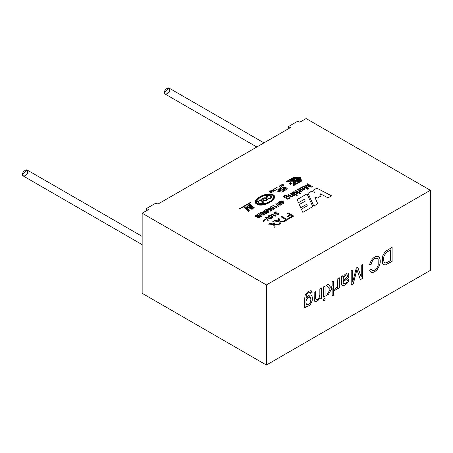 <?xml version="1.0" encoding="UTF-8"?>
<svg xmlns="http://www.w3.org/2000/svg" width="453" height="453" viewBox="0 0 453 453"><rect width="100%" height="100%" fill="white"/><g stroke="black" fill="none" stroke-linecap="round" stroke-linejoin="round"><path stroke-width="0.68" d="M290.928 181.058L289.648 180.209C290.537 179.394 292.055 179.28 294.207 179.864L294.75 180.424L291.732 181.223L294.75 180.441L291.732 181.223L293.952 180.413L290.452 180.254L293.946 180.436L290.458 180.277L291.568 180.69L290.928 181.092L291.568 180.69C287.763 180.079 293.754 179.637 293.946 180.43L291.732 181.189C294.331 181.172 295.158 180.73 294.207 179.864C292.055 179.28 290.537 179.394 289.648 180.209L290.928 181.058M289.648 180.249L290.928 181.092L291.568 180.73L290.928 181.092L289.648 180.249M287.853 188.748L284.671 190.583L287.853 188.748L287.853 188.182L287.853 188.788L287.853 188.182M430.35 190.271L306.115 118.544L299.812 122.185L297.921 121.093L288.459 126.557L290.35 127.644L157.921 204.105L156.03 203.012L146.568 208.476L148.459 209.569L142.151 213.204L266.387 284.931L430.35 190.271L430.35 270.373L430.35 190.271L266.387 284.931L142.151 213.204L148.459 209.569L146.568 208.476L146.568 210.656L146.568 208.476L156.03 203.012L157.921 204.105L290.35 127.644L288.459 126.557L288.459 128.737L288.459 126.557L297.921 121.093L299.812 122.185L306.115 118.544L430.35 190.271M247.802 205.203L248.442 204.835L252.955 208.782L251.959 209.36L246.959 206.817L249.405 210.838L248.459 211.381L243.946 207.434L244.586 207.066L248.284 210.317L245.905 206.302L246.494 205.962L251.477 208.431L247.802 205.203L251.477 208.431L246.494 205.962L245.905 206.302L248.284 210.317L244.586 207.066L243.946 207.434L248.459 211.381L249.405 210.838L246.959 206.817L251.959 209.36L252.955 208.782L248.442 204.835L247.802 205.203M249.292 204.348L249.931 203.975L254.444 207.921L253.805 208.295L249.292 204.348L253.805 208.295L254.444 207.921L249.931 203.975L249.292 204.348M284.535 196.653L285.645 195.481L286.913 195.3L285.679 195.022L283.669 196.087L284.682 197.48L287.74 199.241L284.682 197.48L283.669 196.087L285.679 195.022L286.913 195.3L285.645 195.481L284.535 196.653L285.26 197.117L287.44 195.939L289.852 197.083C290.254 198.04 289.586 198.573 287.842 198.68L288.278 198.929L287.74 199.241L288.278 198.929L287.842 198.68C289.586 198.573 290.254 198.04 289.852 197.083L287.44 195.939L285.26 197.117L284.359 196.302L285.26 197.157L287.44 195.973L289.852 197.117L290.016 197.565L289.852 197.117L287.44 195.973L285.26 197.157L284.359 196.325M290.288 193.686L290.883 193.346L294.422 195.385L293.878 195.696L293.38 195.407L292.134 196.664L290.798 196.574L288.012 195L288.606 194.66L291.381 196.177L292.445 196.024L292.865 195.498L292.225 194.801L290.288 193.686L292.225 194.801L292.865 195.498L292.445 196.024L291.381 196.177L288.606 194.66L288.012 195L290.798 196.574L292.134 196.664L293.38 195.407L293.878 195.696L294.422 195.385L290.883 193.346L290.288 193.686M291.789 192.819L292.383 192.48L295.917 194.518L295.322 194.864L291.789 192.819L295.322 194.864L295.917 194.518L292.383 192.48L291.789 192.819M295.979 195.237L296.568 194.898L297.253 195.294L296.658 195.634L295.979 195.237L296.658 195.634L297.253 195.294L296.568 194.898L295.979 195.237M295.203 190.849L295.798 190.503L300.673 193.318L300.079 193.663L297.304 192.061L297.315 193.714L296.539 194.161L296.579 192.621L292.865 192.197L293.606 191.772L296.59 192.129L296.602 191.659L295.203 190.849L296.602 191.659L296.59 192.129L293.606 191.772L292.865 192.197L296.579 192.621L296.539 194.161L297.315 193.714L297.304 192.061L300.079 193.663L300.673 193.318L295.798 190.503L295.203 190.849M297.474 189.535L298.074 189.195L301.607 191.234L301.069 191.545L300.537 191.234L300.65 191.738L299.592 192.265L299.252 191.829L300.033 191.381L299.252 191.829L299.592 192.265L300.65 191.738L300.537 191.234L301.069 191.545L301.607 191.234L298.074 189.195L297.474 189.535L299.325 190.605L297.474 189.535M299.926 191.064L299.325 190.605L299.926 191.064M303.374 188.154L301.941 187.191L300.214 187.995L299.994 188.635L298.804 188.805L299.994 188.595L300.214 187.995L301.941 187.191L303.374 188.154L301.828 189.614L302.672 189.909L303.561 189.631L304.031 189.19L303.804 188.714L304.478 188.414L304.824 188.912L304.648 189.428L302.445 190.413L298.804 188.771L299.994 188.595L298.804 188.771L302.445 190.413L304.648 189.428L304.478 188.414L303.804 188.714L304.031 189.19L303.561 189.631L302.672 189.909L301.828 189.614L303.397 188.035M306.851 184.122L307.468 183.771L312.344 186.579L311.381 187.134L305.815 185.532L311.381 187.134L312.344 186.579L307.468 183.771L306.851 184.122L311.007 186.523L306.851 184.122M306.341 186.132L308.55 188.771L307.695 189.263L302.825 186.449L303.436 186.092L307.525 188.454L304.875 185.266L305.441 184.937L311.007 186.523L305.441 184.937L304.875 185.266L307.525 188.454L303.436 186.092L302.825 186.449L307.695 189.263L308.55 188.771L305.815 185.532M270.877 191.279L270.447 191.053L269.982 191.67L271.517 191.636L271.959 192.174L270.549 192.451L271.545 191.942L269.739 191.817L269.546 191.393L270.503 190.843L271.121 191.143L270.503 190.843L269.546 191.393L269.739 191.817L271.545 191.942L270.549 192.451L271.959 192.174L271.517 191.636L269.982 191.67L270.447 191.053L270.877 191.279M271.494 190.838L272.242 190.39L273.697 191.313L271.942 190.039L271.002 190.577L271.234 191.002L271.002 190.577L271.942 190.039L272.502 190.317L271.942 190L271.002 190.537L272.451 192.032L271.002 190.537L271.942 190L273.697 191.313L272.242 190.39L271.494 190.838L272.451 192.032L271.324 190.594M282.615 185.673L283.017 185.866L283.097 184.954L282.712 184.66L282.219 184.535L281.783 185.368L281.511 184.841L283.442 184.779C284.133 185.566 283.969 186.007 282.944 186.115L282.315 185.849L283.516 185.549L282.315 185.849L282.944 186.115L283.901 185.504L283.442 184.779L281.511 184.841L281.783 185.368L282.219 184.535L282.712 184.66L283.516 185.532L282.615 185.673M290.679 183.471L291.041 184.111L290.52 184.36L289.45 183.34L290.679 183.471L289.45 183.34L290.52 184.36L291.041 184.111L290.679 183.471L291.041 184.144L290.679 183.471M291.913 183.708L292.089 183.301L291.913 183.708L292.089 183.301L291.658 183.437L292.009 183.193L291.658 183.437L290.718 182.576L291.658 183.403L292.089 183.261L291.811 183.731L290.583 182.65L291.811 183.731M257.151 216.874L256.307 216.976L255.13 216.064L257.27 214.552L260.934 216.664L258.782 217.78L257.1 217.287L257.151 216.874L257.1 217.287L258.046 217.814L258.782 217.78L260.934 216.664L257.27 214.552L255.13 216.064L256.307 216.976L257.151 216.874L257.1 217.287M258.646 213.686L259.008 213.476L261.732 216.274L261.375 216.483L258.646 213.686L261.375 216.483L261.732 216.274L259.008 213.476L258.646 213.686M263.165 213.323L261.658 214.371L259.999 213.612L259.954 213.114C261.426 211.993 262.972 212.321 264.586 214.082C264.348 215.005 263.527 215.288 262.123 214.937L263.997 214.343L263.165 213.323L263.997 214.343L262.123 214.937C263.527 215.288 264.348 215.005 264.586 214.082C262.972 212.321 261.426 211.993 259.954 213.114L259.999 213.612L261.658 214.371L263.199 213.556M266.149 211.959L264.541 212.768L262.797 211.806L264.405 210.685L265.509 210.905L263.686 211.206L263.38 211.664L265.707 211.908L266.2 211.392L267.729 212.684L265.905 213.737L265.475 213.488L266.942 212.638L266.149 211.959L266.942 212.638L265.475 213.488L265.905 213.737L267.729 212.684L266.2 211.392L265.707 211.908L263.38 211.664L263.686 211.206L265.509 210.905L264.405 210.685L262.797 211.806L264.541 212.768L266.149 211.959M265.758 209.58L266.121 209.371L268.844 212.168L268.487 212.378L265.758 209.58L268.487 212.378L268.844 212.168L266.121 209.371L265.758 209.58M270.424 209.49L268.822 210.3L267.066 209.337L268.68 208.216L269.784 208.437L267.961 208.737L267.655 209.195L269.982 209.439L270.469 208.924L272.004 210.215L270.181 211.268L269.75 211.019L271.217 210.175L270.424 209.49L271.217 210.175L269.75 211.019L270.181 211.268L272.004 210.215L270.469 208.924L269.982 209.439L267.655 209.195L267.961 208.737L269.784 208.437L268.68 208.216L267.066 209.337L268.822 210.3L270.424 209.49M273.47 207.281L274.597 208.544L273.504 209.28L272.026 209.11L270.175 207.984C269.722 207.185 270.203 206.738 271.619 206.63L273.47 207.281L271.619 206.63C270.203 206.738 269.722 207.185 270.175 207.984L272.026 209.11L273.504 209.28L274.597 208.544L273.47 207.281M276.494 207.689L272.825 205.571L273.267 205.317L276.126 206.964L276.489 206.132L276.925 206.381L276.494 207.689L276.925 206.381L276.489 206.132L276.126 206.964L273.267 205.317L272.825 205.571L276.494 207.689M275.724 203.827L276.087 203.618L278.816 206.409L278.453 206.619L275.724 203.827L278.453 206.619L278.816 206.409L276.087 203.618L275.724 203.827M280.583 203.176L281.709 204.439L280.617 205.175L279.139 205.005L277.287 203.878L277.072 203.295L278.737 202.519L280.583 203.176L278.737 202.519L277.072 203.295L277.287 203.878L279.139 205.005L280.617 205.175L281.709 204.439L280.583 203.176M279.744 201.574L280.192 201.319L281.07 201.823L282.655 200.906L283.074 201.143L283.776 203.476L283.408 203.691L281.036 202.321L280.537 202.61L280.124 202.366L280.617 202.083L279.744 201.574L280.617 202.083L280.124 202.366L280.537 202.61L281.036 202.321L283.408 203.691L283.776 203.476L283.074 201.143L282.655 200.906L281.07 201.823L280.192 201.319L279.744 201.574M262.972 220.956L265.277 219.292L265.803 219.592L263.51 221.268L262.972 220.956L263.51 221.268L265.803 219.592L265.277 219.292L262.972 220.956M265.583 217.485L266.092 217.191L271.239 218.505L270.713 218.81L266.239 217.576L268.34 220.181L267.836 220.469L265.583 217.485L267.836 220.469L268.34 220.181L266.239 217.576L270.713 218.81L271.239 218.505L266.092 217.191L265.583 217.485M272.043 215.866L273.182 217.146L272.077 217.893L270.577 217.723L268.697 216.579C268.244 215.77 268.737 215.317 270.169 215.209L272.043 215.866L270.169 215.209C268.737 215.317 268.244 215.77 268.697 216.579L270.577 217.723L272.077 217.893L273.182 217.146L272.043 215.866M275.107 216.285L271.381 214.139L271.84 213.873L274.739 215.549L275.101 214.705L275.543 214.96L275.107 216.285L275.543 214.96L275.101 214.705L274.739 215.549L271.84 213.873L271.381 214.139L275.107 216.285M275.118 212.383L274.79 212.825L275.118 212.383L274.79 212.825L276.84 213.046L274.79 212.785L275.118 212.344L276.964 212.044L275.849 211.823L274.184 212.865L275.424 213.754L276.256 213.64L275.424 213.754C273.703 213.086 273.844 212.44 275.849 211.823L276.964 212.044L275.118 212.344L274.79 212.785L276.84 213.012L277.559 214.246L278.714 213.097C279.308 214.003 278.771 214.496 277.111 214.569L276.256 213.64L276.16 213.952M272.774 221.591L273.68 221.07L274.433 224.037L279.099 224.49L278.221 224.999L274.569 224.626L275.135 226.777L274.32 227.253L273.584 224.558L268.482 224.071L269.393 223.544L273.436 223.935L272.774 221.591L273.436 223.935L269.393 223.544L268.482 224.071L273.584 224.558L274.32 227.253L275.135 226.777L274.569 224.626L278.221 224.999L279.099 224.49L274.433 224.037L273.68 221.07L272.774 221.591M278.068 218.533L278.969 218.012L279.728 220.979L284.393 221.438L283.516 221.942L279.863 221.574L280.43 223.725L279.609 224.201L278.872 221.5L273.776 221.013L274.682 220.486L278.725 220.883L278.068 218.533L278.725 220.883L274.682 220.486L273.776 221.013L278.872 221.5L279.609 224.201L280.43 223.725L279.863 221.574L283.516 221.942L284.393 221.438L279.728 220.979L278.969 218.012L278.068 218.533M281.03 216.823L281.777 216.392L286.789 219.286L288.652 218.21L289.32 218.589L284.841 221.177L284.178 220.792L286.041 219.716L281.03 216.823L286.041 219.716L284.178 220.792L284.841 221.177L289.32 218.589L288.652 218.21L286.789 219.286L281.777 216.392L281.03 216.823M287.281 213.216L288.029 212.78L293.708 216.058L289.88 218.267L289.212 217.887L292.293 216.109L290.532 215.09L287.87 216.63L287.202 216.245L289.869 214.705L287.281 213.216L289.869 214.705L287.202 216.245L287.87 216.63L290.532 215.09L292.293 216.109L289.212 217.887L289.88 218.267L293.708 216.058L288.029 212.78L287.281 213.216M301.404 181.143L293.453 185.736L292.876 181.913L286.262 181.579L294.212 176.993L300.826 177.327L301.404 181.177L300.826 177.327L294.212 176.993L300.826 177.361L294.212 176.993L286.262 181.579L292.876 181.913L293.453 185.736L301.404 181.143M273.221 189.603L272.989 189.949L273.221 189.603L273.516 190.362L281.976 192.14L283.476 191.279L276.251 189.75L277.389 189.054L284.671 190.583L277.389 189.054L276.251 189.711L283.476 191.279L281.976 192.14L273.516 190.362L273.221 189.603L276.506 187.706L281.619 188.55L279.212 186.143L280.622 185.328L283.029 187.735L284.824 187.502L287.853 188.216L284.824 187.502L283.034 187.735L280.622 185.328L279.212 186.143L281.619 188.55L276.506 187.706L272.989 189.932M316.851 188.159L331.551 195.804L328.034 197.831L320.441 193.844L321.047 195.973L317.406 198.08L314.79 197.015L317.751 203.771L313.804 206.047L308.023 193.255L311.619 191.177L314.365 192.361L313.55 190.062L316.851 188.159L331.551 195.838L316.851 188.159L313.55 190.062L314.365 192.361L311.619 191.177L308.023 193.255L313.804 206.047L317.751 203.771L314.79 197.015L317.406 198.08L321.047 195.973L320.441 193.844L328.034 197.831L331.551 195.804L316.851 188.159M306.992 193.85L312.819 206.619L302.836 212.378L301.409 209.19L307.281 205.804L306.641 204.292L300.752 207.695L299.314 204.518L305.226 201.104L304.41 199.275L298.493 202.689L297.1 199.558L306.992 193.85L312.819 206.653L306.992 193.85L297.1 199.558L298.493 202.689L304.41 199.275L305.226 201.138L299.314 204.518L300.752 207.695L306.641 204.292L307.281 205.838L301.409 209.19L302.836 212.378L312.819 206.619L306.992 193.85M250.769 202.531L239.96 208.771L239.654 208.595L250.464 202.355L250.769 202.565L250.464 202.355L239.654 208.595L239.96 208.771L250.769 202.531M273.233 194.801C279.405 198.357 263.521 208.255 256.8 204.15C249.79 200.209 267.162 191.183 273.233 194.801L261.862 195.662L255.396 201.953L258.873 204.847L265.396 204.286L271.613 201.325L274.648 196.981L273.233 194.801L274.648 197.004L273.233 194.801M142.151 293.306L142.151 213.204L142.151 293.306L266.387 365.033L266.387 284.931L266.387 365.033L430.35 270.373L266.387 365.033L142.151 293.306M306.115 186.8L306.115 187.638L306.115 186.8M305.979 305.99C307.4 306.84 308.946 306.211 310.622 304.122L311.958 301.443C312.723 298.652 312.542 296.641 311.415 295.418C309.852 294.371 308.085 295.322 306.12 298.278L306.171 295.968C306.823 293.782 308.131 292.581 310.095 292.372L310.095 292.372C308.131 292.581 306.823 293.782 306.171 295.968L306.058 298.244L306.234 296.002C306.885 293.816 308.193 292.621 310.158 292.406L310.667 293.272L312.128 292.655L311.188 290.718C308.538 290.854 306.494 292.479 305.056 295.588L304.637 299.201L304.637 308.023L305.979 307.247L305.917 305.956C307.338 306.8 308.884 306.177 310.56 304.082L311.896 301.409C312.655 298.618 312.474 296.607 311.353 295.384L311.069 295.169L311.353 295.384C312.474 296.607 312.655 298.618 311.896 301.409L310.56 304.082C308.884 306.177 307.338 306.8 305.917 305.956L305.979 307.247L304.637 308.023L304.637 299.201L305.056 295.588C306.494 292.479 308.538 290.854 311.188 290.718L312.128 292.655L310.667 293.272L310.158 292.406C308.193 292.621 306.885 293.816 306.234 296.002L306.12 298.278C308.085 295.322 309.852 294.371 311.415 295.418C312.542 296.641 312.723 298.652 311.958 301.443L310.622 304.122C308.946 306.211 307.4 306.84 305.979 305.99L305.979 307.247L305.979 305.99L306.279 306.205M314.699 301.239L315.707 301.528C317.519 301.188 318.946 299.914 319.988 297.706L319.988 299.161L321.336 298.38L321.273 288.136L321.336 298.38L321.336 288.176L319.852 289.031L319.852 294.614L319.144 297.678L317.491 299.348L316.443 299.631L315.82 299.161L315.639 291.46L315.82 299.161L316.443 299.631L317.491 299.348L319.144 297.678L319.852 294.614L319.852 289.031L321.336 288.176L321.336 298.38L319.988 299.161L319.988 297.706C318.946 299.914 317.519 301.188 315.707 301.528L314.699 301.239L314.156 298.595L314.156 292.315L315.639 291.46L314.156 292.315L314.24 300.22L314.835 301.353M323.595 297.077L323.595 286.868L325.084 286.013L325.084 296.217L323.595 297.077L325.084 296.217L325.084 286.013L323.595 286.868L323.595 297.077M323.595 300.934L323.595 298.957L325.084 298.102L325.084 300.079L323.595 300.934L325.084 300.079L325.084 298.102L323.595 298.957L323.595 300.934M332.14 285.973L332.14 281.936L333.623 281.081L333.623 295.146L332.14 296.002L332.14 288.006L328.572 294.207L326.63 295.322L330.022 289.563L326.285 285.316L328.131 284.252L331.098 287.734L332.14 285.973L331.098 287.734L328.131 284.252L326.285 285.316L330.022 289.563L326.63 295.322L328.572 294.207L332.14 288.006L332.14 296.002L333.623 295.146L333.623 281.081L332.14 281.936L332.14 285.973M335.084 288.527L337.021 287.423L337.564 286.166L337.813 278.657L339.308 277.797L339.308 288.006L337.961 288.782L337.961 287.236L337.021 289.207L334.557 290.424L335.084 288.527L334.557 290.424L337.021 289.207L337.961 287.236L337.961 288.782L339.308 288.006L339.308 277.797L337.813 278.657L337.564 286.166L337.021 287.423L335.084 288.527M342.14 285.52C343.063 286.07 344.688 285.373 347.021 283.419L348.346 281.63L349.008 279.49L347.519 280.13L346.772 282.077L345.214 283.408L343.51 283.799L343.023 282.049L348.125 277.683L348.906 276.239L348.419 273.046L348.906 276.239L348.125 277.683L343.023 282.049L348.193 277.717L348.969 276.273L348.482 273.08C347.491 272.763 346.188 273.357 344.574 274.858L343 276.947L342.621 275.815L343 276.947L342.683 275.849L341.132 276.743L342.683 275.849L343 276.947L344.574 274.858C346.188 273.357 347.491 272.763 348.482 273.08L348.969 276.273L348.193 277.717L343.091 282.089L343.51 283.799L345.214 283.408L346.772 282.077L347.519 280.13L349.008 279.49L348.346 281.63L347.021 283.419C344.688 285.373 343.063 286.07 342.14 285.52L341.67 284.62L341.5 277.751L341.132 276.743L341.5 277.751L341.67 284.62L342.236 285.588M361.256 277.111L361.256 265.124L362.796 264.235L362.796 278.301L360.39 279.694L357.502 271.404L360.39 279.694L362.796 278.301L362.796 264.235L361.256 265.124L361.256 277.111L357.734 267.157L361.256 277.111M356.919 269.654L353.317 283.776L351.183 285.011L351.183 270.939L352.723 270.05L352.723 281.845L356.307 267.983L357.734 267.157L356.307 267.983L352.723 281.845L352.723 270.05L351.183 270.939L351.183 285.011L353.317 283.776L356.919 269.654L357.502 271.404M372.496 270.651L371.267 269.122L369.693 270.464L371.267 269.122L372.496 270.651C373.963 270.764 375.424 269.897 376.885 268.04L378.21 265.192L378.142 259.382L376.732 258.204C375.118 258.176 373.668 259.093 372.372 260.956L371.098 264.382L369.495 264.824C371.301 259.195 374.048 256.353 377.728 256.296L379.614 257.899C380.497 260.113 380.463 262.661 379.523 265.549L377.457 269.224C375.265 271.692 373.255 272.774 371.426 272.48L369.693 270.464L371.426 272.48C373.255 272.774 375.265 271.692 377.457 269.224L379.523 265.549C380.463 262.661 380.497 260.113 379.614 257.899L378.481 256.562L377.728 256.296C374.048 256.353 371.301 259.195 369.495 264.824L371.098 264.382L372.372 260.956C373.668 259.093 375.118 258.176 376.732 258.204L378.142 259.382L378.21 265.192L376.885 268.04C375.424 269.897 373.963 270.764 372.496 270.651L372.196 270.515M392.105 247.315L392.105 261.381L385.735 264.863L383.951 264.88L382.508 263.306L382.355 257.213L383.181 254.688L385.752 251.217L392.105 247.315L385.752 251.217L383.181 254.688L382.355 257.213L382.508 263.306L383.951 264.88L385.735 264.863L392.105 261.381L385.673 264.824L383.646 264.728L385.673 264.824L392.105 261.381L392.105 247.315M263.963 142.882L168.844 87.967L164.541 92.514L165.277 94.145L256.828 146.999M169.586 89.598C170.481 92.542 163.646 96.489 164.541 92.514C163.646 89.569 170.481 85.623 169.586 89.598M142.151 236.398L26.954 169.886L22.65 174.433L23.386 176.064L142.151 244.631M27.695 171.517C28.59 174.462 21.755 178.408 22.65 174.433C21.755 171.494 28.59 167.542 27.695 171.517M284.331 189.699L282.264 189.263L284.331 189.733L286.211 188.612L284.331 189.733L282.264 189.263L284.144 188.176L286.211 188.612L284.144 188.176L282.264 189.263L284.331 189.699M276.251 189.75L283.476 191.313L276.251 189.75M273.221 189.637L276.506 187.706L281.619 188.55L276.506 187.746L273.221 189.637M279.212 186.177L280.622 185.328L283.029 187.774L284.824 187.502L287.598 188.125L284.824 187.542L283.029 187.774L280.622 185.368L279.212 186.177M320.441 193.884L321.047 196.013L320.441 193.884M314.79 197.049L317.751 203.805L314.79 197.049M308.023 193.289L311.619 191.177L314.365 192.361L311.619 191.211L308.023 193.289M313.55 190.101L316.851 188.193L313.55 190.101M297.1 199.597L306.992 193.884L297.1 199.597M299.314 204.552L305.226 201.138L299.314 204.552M301.409 209.229L307.281 205.838L301.409 209.229M299.982 177.593L296.953 179.382L299.982 177.593L296.953 179.382L295.883 179.292L296.953 179.382L295.883 179.292L297.927 178.114L296.738 178.052L297.927 178.148L296.738 178.052L294.699 179.269L296.738 178.091L294.699 179.269L293.635 179.212L294.699 179.269L293.635 179.178L295.673 178.001L294.49 177.938L295.673 178.035L294.49 177.938L292.445 179.156L294.49 177.978L292.445 179.156L291.381 179.099L292.445 179.156L291.381 179.065L294.41 177.316L299.982 177.593L294.41 177.316L291.381 179.065L292.445 179.116L294.49 177.938L295.673 178.001L293.635 179.178L294.699 179.229L296.738 178.052L297.927 178.114L295.883 179.292L296.953 179.343L299.982 177.593M295.583 180.571L295.905 182.729L295.583 180.571L296.573 180L297.06 183.25L295.622 184.082L297.06 183.25L295.622 184.082L294.552 182.355L294.875 184.513L293.884 185.084L294.875 184.513L293.884 185.084L293.397 181.834L293.884 185.084L293.397 181.834L294.841 181.002L295.905 182.695L295.583 180.571L295.905 182.695L294.841 181.002L293.397 181.834L293.884 185.051L294.875 184.479L294.552 182.355L295.622 184.048L297.06 183.216L296.573 180L295.583 180.571M294.552 182.389L295.622 184.082L294.552 182.389M286.262 181.619L294.212 177.027L286.262 181.619M300.843 181.03L297.819 182.814L300.843 181.03L297.819 182.814L297.723 182.163L297.819 182.814L297.723 182.163L299.761 180.985L299.66 180.3L299.761 181.019L299.66 180.3L297.621 181.517L299.66 180.339L297.621 181.517L297.525 180.86L297.621 181.517L297.525 180.86L299.569 179.682L299.461 179.003L299.569 179.722L299.461 179.003L297.423 180.215L299.461 179.037L297.423 180.215L297.332 179.564L297.423 180.215L297.332 179.564L300.356 177.814L300.843 181.03L300.356 177.814L297.332 179.564L297.423 180.181L299.461 179.003L299.569 179.682L297.525 180.86L297.621 181.477L299.66 180.3L299.761 180.985L297.723 182.163L297.819 182.78L300.843 181.03M239.654 208.635L250.464 202.389L239.654 208.635M287.281 213.25L288.029 212.78L293.708 216.098L288.029 212.819L287.281 213.25M289.212 217.921L292.293 216.109L289.212 217.921M287.202 216.279L289.869 214.705L287.202 216.279M281.03 216.857L281.777 216.392L286.789 219.32L288.652 218.21L289.32 218.629L288.652 218.244L286.789 219.32L281.777 216.432L281.03 216.857M284.178 220.832L286.041 219.716L284.178 220.832M278.068 218.573L278.969 218.012L279.728 221.013L284.393 221.472L279.728 221.013L278.969 218.052L278.068 218.573M279.863 221.613L280.43 223.759L279.863 221.613M273.776 221.053L274.682 220.486L278.725 220.883L274.682 220.526L273.776 221.053M272.774 221.625L273.68 221.07L274.433 224.071L279.099 224.529L274.433 224.071L273.68 221.104L272.774 221.625M274.569 224.665L275.135 226.817L274.569 224.665M268.482 224.105L269.393 223.544L273.436 223.935L269.393 223.578L268.482 224.105M274.184 212.887L275.849 211.862L276.964 212.078L275.849 211.862L274.184 212.887M278.448 213.714L277.559 214.28L276.721 213.805L277.559 214.28L278.714 213.097L277.559 214.246L276.721 213.788L277.191 213.272L276.84 213.012L274.79 212.825L275.118 212.344M276.84 213.046L277.191 213.306L276.84 213.046M278.182 213.312L278.448 213.731M278.448 213.765L278.182 213.346L278.714 213.131L279.042 213.674L278.714 213.097L279.042 213.691M276.256 213.64L277.111 214.569L279.042 213.657M271.381 214.173L271.84 213.873L274.739 215.588L275.101 214.705L275.543 214.994L275.101 214.739L274.739 215.588L271.84 213.912L271.381 214.173M275.401 216.115L275.305 215.594M275.305 215.634L275.401 216.155M269.071 216.07L269.314 215.696C268.816 216.251 269.552 216.874 271.517 217.576L272.593 216.998L271.517 217.576C269.552 216.874 268.816 216.251 269.314 215.696L270.147 215.56L271.574 216.138L272.61 217.112M269.314 215.73C268.816 216.285 269.552 216.913 271.517 217.61L272.593 217.032L271.517 217.61C269.552 216.913 268.816 216.285 269.314 215.73M268.47 216.081L268.697 216.579M273.182 217.146L272.972 216.557M268.697 216.619C268.244 215.809 268.737 215.351 270.169 215.243L272.043 215.905L270.169 215.243C268.737 215.351 268.244 215.809 268.697 216.619L268.47 216.115M272.593 216.998L270.147 215.56L269.314 215.696M265.583 217.525L266.092 217.191L271.239 218.544L266.092 217.23L265.583 217.525M266.239 217.61L268.34 220.22L266.239 217.61M265.803 219.671L265.277 219.326L264.96 219.909L263.397 220.424L262.972 220.996L263.397 220.424L264.96 219.909L265.277 219.292L265.803 219.592M263.51 221.268L263.578 220.951M263.578 220.985L263.51 221.307L263.578 220.985M279.744 201.613L280.192 201.319L281.07 201.857L282.655 200.906L283.074 201.143L283.776 203.51L283.074 201.183L282.655 200.939L281.07 201.857L280.192 201.353L279.744 201.613M280.124 202.406L280.617 202.083L280.124 202.406M282.632 201.398L283.131 203.052L281.483 202.061L282.632 201.398L281.483 202.1L283.131 203.012L282.632 201.398M281.483 202.1L283.131 203.052L281.483 202.1M277.666 203.471L277.899 203.001L277.666 203.471C279.575 204.943 280.724 205.215 281.126 204.286C280.724 205.215 279.575 204.943 277.666 203.471L277.899 203.001L280.124 203.442L281.143 204.399M277.899 203.035L277.666 203.51C279.575 204.983 280.724 205.254 281.126 204.326C280.724 205.254 279.575 204.983 277.666 203.51L277.899 203.035L277.666 203.51M277.072 203.295L277.287 203.878M281.709 204.439L281.494 203.856M277.287 203.912L277.072 203.329L278.737 202.559L280.583 203.21L278.737 202.559L277.072 203.329L277.287 203.912M281.126 204.286L280.124 203.442L277.899 203.001M275.724 203.861L276.087 203.618L278.816 206.449L276.087 203.652L275.724 203.861M272.825 205.611L273.267 205.317L276.126 207.004L276.489 206.132L276.925 206.421L276.489 206.172L276.126 207.004L273.267 205.351L272.825 205.611M276.783 207.525L276.692 207.01M276.692 207.049L276.783 207.565M270.543 207.48L270.786 207.106C270.288 207.655 271.013 208.272 272.955 208.963L274.014 208.397L272.955 208.963C271.013 208.272 270.288 207.655 270.786 207.106L271.596 206.976L273.006 207.548L274.025 208.51M270.786 207.146C270.288 207.695 271.013 208.312 272.955 208.997L274.014 208.431L272.955 208.997C271.013 208.312 270.288 207.695 270.786 207.146M269.948 207.485L270.175 207.984M274.597 208.544L274.388 207.961M270.175 208.018C269.722 207.225 270.203 206.772 271.619 206.664L273.47 207.315L271.619 206.664C270.203 206.772 269.722 207.225 270.175 208.018M274.014 208.397L271.596 206.976L270.786 207.106M267.066 209.371L268.68 208.255L269.784 208.476L268.68 208.255L267.066 209.371M269.994 209.133L269.982 209.439M267.655 209.195L267.961 208.737M267.961 208.771L267.655 209.229L267.961 208.771L267.655 209.229L269.982 209.479L270.469 208.924L272.004 210.249L270.469 208.963L269.994 209.167M269.75 211.058L271.217 210.175L269.75 211.058M269.982 209.479L267.655 209.229M265.758 209.614L266.121 209.371L268.844 212.202L266.121 209.405L265.758 209.614M262.797 211.84L264.405 210.719L265.509 210.939L264.405 210.719L262.797 211.84M265.713 211.602L265.707 211.908M263.38 211.625L263.686 211.206M263.686 211.24L263.38 211.698L263.686 211.24L263.38 211.698L265.707 211.942L266.2 211.392L267.729 212.717L266.2 211.426L265.713 211.636M265.475 213.522L266.942 212.638L265.475 213.522M265.707 211.942L263.38 211.698M259.954 213.114L259.999 213.612M259.999 213.646L259.954 213.148C261.426 212.032 262.972 212.355 264.586 214.122L264.586 214.122C262.972 212.355 261.426 212.032 259.954 213.148L259.999 213.646M264.014 214.269L262.123 214.971L263.997 214.343M260.503 213.267L261.726 214.009L262.757 213.414L262.395 212.961L262.757 213.425L261.726 214.009L260.509 213.306L260.769 212.887L262.395 212.961L260.769 212.887L260.509 213.306L260.769 212.887M260.769 212.921L260.509 213.34L261.726 214.048L262.757 213.448L261.726 214.048L260.509 213.34L260.769 212.921L260.509 213.34M258.646 213.72L259.008 213.476L261.732 216.308L259.008 213.516L258.646 213.72M255.13 216.064L255.203 216.415M255.203 216.455L255.35 215.77L257.27 214.552L260.934 216.698L257.27 214.586L255.35 215.77L255.203 216.455M257.604 217.066L258.686 217.406L260.022 216.693L258.244 217.446L257.7 216.8L258.912 216.053L260.022 216.732L258.912 216.053L257.7 216.8M257.7 216.84L258.244 217.48L260.022 216.732L258.686 217.446L257.604 217.106M255.832 216.245L256.534 216.613L258.482 215.809L256.534 216.613L255.832 216.245L257.219 215.079L258.482 215.843L257.219 215.079L255.815 216.024M255.815 216.058L256.534 216.653L258.482 215.843L256.534 216.653L255.832 216.285M257.1 217.321L257.151 216.908L257.1 217.321M291.913 183.675L292.089 183.261L291.913 183.675M290.543 183.556L290.905 184.031L289.948 183.895L290.056 183.227L290.543 183.556L290.056 183.227L289.948 183.895C290.877 184.422 291.075 184.309 290.543 183.556M289.592 183.437L290.056 183.227M290.056 183.261L289.948 183.929L290.905 184.065L289.948 183.929L290.056 183.261M289.45 183.573L290.328 183.244L290.679 183.51L290.328 183.244L289.45 183.573M282.083 185.192L282.219 184.535M282.219 184.569L282.083 185.232M281.511 184.881L283.442 184.813L283.901 185.52L283.442 184.813L281.511 184.881M282.315 185.889L282.615 185.713L282.315 185.889M271.002 190.537L271.234 190.968M272.502 190.317L273.697 191.353L272.502 190.317M271.959 192.174L271.794 191.795M269.982 191.67L269.846 191.387M269.846 191.426L270.181 191.806L271.794 191.834L271.959 192.214L271.517 191.676L269.982 191.704M271.653 192.214L270.549 192.491L271.545 191.976M269.546 191.393L269.739 191.817M269.739 191.851L269.546 191.426L270.503 190.877L271.121 191.177L270.503 190.877L269.546 191.426L269.739 191.851M255.396 201.97L261.879 195.69L273.233 194.835L261.879 195.69L255.396 201.97M272.627 195.147L273.793 196.993L271.811 200.317L265.951 203.556L257.412 203.799L256.251 201.953L258.227 198.624L264.093 195.385L272.627 195.147C270.996 193.691 267.004 194.28 260.656 196.913C255.996 200.543 254.914 202.836 257.412 203.799C259.042 205.254 263.034 204.665 269.388 202.032C274.042 198.403 275.124 196.109 272.627 195.147M256.251 201.987L257.412 203.839L265.951 203.595L271.811 200.356L273.793 197.027L271.834 200.334L265.973 203.584L257.412 203.839L256.251 201.953M262.791 198.839L263.55 198.663L263.805 198.963L262.661 199.178L264.495 200.594L265.554 200.639L267.055 199.535L264.637 198.131L262.791 198.839L264.637 198.131L267.055 199.558L265.554 200.639L264.495 200.594L262.661 199.178L263.805 198.963L263.55 198.663L263.805 198.997L263.55 198.663L262.791 198.839M262.661 199.218L264.495 200.628L265.554 200.673L267.055 199.569L265.554 200.673L264.495 200.628L262.661 199.218M262.791 198.873L263.55 198.703L262.791 198.873M267.191 197.395L266.84 196.71L267.191 197.395M266.834 196.766L267.191 197.361L266.523 197.587L266.121 196.664L266.523 197.587L267.191 197.361L266.84 196.67L268.221 195.798L269.258 195.86L270.956 196.817L271.121 197.412L269.688 198.267L268.64 198.165L269.688 198.301L271.121 197.451L270.956 196.851L271.121 197.451L269.688 198.301L268.64 198.165L268.238 198.539L268.64 198.131L268.238 198.505L269.682 198.669L271.743 197.553L271.709 196.749L269.563 195.475L268.17 195.39L266.109 196.8M271.743 197.587L271.709 196.783L269.563 195.509L268.17 195.424L266.121 196.698L268.17 195.424L269.563 195.509L271.709 196.783L271.743 197.587M267.689 199.881L267.627 199.054L267.689 199.881L264.241 201.002L262.185 199.909L261.953 199.246L262.185 199.909L264.241 201.002L267.689 199.881L267.627 199.054L265.469 197.802L264.037 197.774L262.038 198.946L260.679 199.161L262.038 198.946L264.037 197.808L265.469 197.842L267.627 199.088L267.689 199.92L267.627 199.088L265.469 197.842L264.037 197.808L262.038 198.946L260.679 199.127L261.953 199.326M258.725 202.281L258.374 201.596L258.725 202.281M258.369 201.636L258.725 202.248L258.063 202.474L257.661 201.545L258.063 202.474L258.725 202.248L258.374 201.557L259.756 200.685L260.798 200.747L262.491 201.704L262.655 202.298L261.222 203.154L260.169 203.052L261.222 203.187L262.655 202.338L262.491 201.738L262.655 202.338L261.222 203.187L260.169 203.052L259.773 203.425L260.169 203.018L259.773 203.391L261.217 203.556L263.272 202.44L263.25 201.636L261.098 200.362L259.705 200.277L257.644 201.704M263.272 202.48L263.25 201.67L261.098 200.396L259.705 200.311L257.661 201.585L259.705 200.311L261.098 200.396L263.25 201.67L263.272 202.48M271.743 197.553L271.709 196.749L271.743 197.553L269.682 198.669L268.238 198.505L268.64 198.131L269.688 198.267L271.121 197.412L270.956 196.817L271.121 197.412M271.121 197.451L270.956 196.851M263.272 202.44L263.25 201.636L263.272 202.44L261.217 203.556L259.773 203.391L260.169 203.018L261.222 203.154L262.655 202.298L262.491 201.704L262.655 202.298M262.655 202.338L262.491 201.738M262.491 201.704L260.798 200.747L259.756 200.685L258.374 201.557M257.661 201.545L259.705 200.277L261.098 200.362L263.25 201.636M261.953 199.246L260.679 199.127L262.038 198.907L264.037 197.774L265.469 197.802L267.627 199.054M270.956 196.817L269.258 195.86L268.221 195.798L266.84 196.67M266.121 196.664L268.17 195.39L269.563 195.475L271.709 196.749M306.851 184.161L307.468 183.771L312.344 186.619L307.468 183.805L306.851 184.161M305.815 185.566L308.55 188.81M302.825 186.489L303.436 186.092L307.525 188.488L303.436 186.132L302.825 186.489M304.875 185.305L305.441 184.937L311.007 186.557L305.441 184.971L304.875 185.305M299.994 188.635L300.214 188.035L301.941 187.225L303.374 188.188L301.941 187.225L300.214 188.035L299.994 188.635M304.031 189.224L302.672 189.943L301.828 189.648L302.672 189.943L303.561 189.671L304.031 189.224L303.804 188.748L304.478 188.414L304.648 189.462L304.478 188.448L303.804 188.748L304.031 189.224L303.804 188.748M303.804 188.714L304.031 189.19M304.648 189.428L304.824 188.912M300.639 188.81L300.616 188.346L301.353 189.343L300.616 188.346L301.777 187.684L302.519 188.272L301.353 189.382L302.519 188.272M300.616 188.38L301.353 189.382L302.559 188.057M302.519 188.306L301.353 189.382L300.639 188.85M302.559 188.023L301.777 187.684L300.616 188.346M297.474 189.575L298.074 189.195L301.607 191.274L298.074 189.229L297.474 189.575M300.537 191.274L300.65 191.778L300.537 191.274M300.65 191.738L300.537 191.234M300.033 191.421L299.252 191.862L300.033 191.421L299.926 191.104M295.203 190.883L295.798 190.503L300.673 193.357L295.798 190.543L295.203 190.883M297.304 192.1L297.315 193.748L297.304 192.1M296.539 194.201L296.579 192.621L296.539 194.201M292.865 192.236L293.606 191.772L296.59 192.163L296.602 191.659L296.59 192.163L293.606 191.806L292.865 192.236M295.979 195.277L296.568 194.898L297.253 195.328L296.568 194.932L295.979 195.277M291.789 192.859L292.383 192.48L295.917 194.558L292.383 192.514L291.789 192.859M290.288 193.725L290.883 193.346L294.422 195.424L290.883 193.38L290.288 193.725M292.865 195.532L292.445 196.058L291.381 196.211L288.606 194.694L288.012 195.039L288.606 194.66L291.381 196.211L292.445 196.058L292.865 195.464M283.669 196.087L285.679 195.056L286.913 195.339L285.679 195.056L283.595 196.426M290.016 197.548L289.852 197.083M287.842 198.714L288.278 198.969L287.842 198.714M289.218 197.536L288.527 196.817C286.953 196.177 286.053 196.302 285.843 197.185L287.831 198.329L288.861 198.12L289.218 197.536L288.861 198.12L287.831 198.329L285.843 197.185C286.053 196.302 286.953 196.177 288.527 196.817L289.218 197.621M285.843 197.185L287.831 198.369L288.861 198.154L289.218 197.57L288.861 198.154L287.831 198.369L285.837 197.168M249.292 204.382L249.931 203.975L254.444 207.961L249.931 204.014L249.292 204.382M247.802 205.243L248.442 204.835L252.955 208.822L248.442 204.875L247.802 205.243M246.959 206.851L249.405 210.871L246.959 206.851M243.946 207.468L244.586 207.066L248.284 210.351L244.586 207.1L243.946 207.468M245.905 206.336L246.494 205.962L251.477 208.465L246.494 206.002L245.905 206.336M383.612 264.711L383.951 264.88M390.497 249.892L385.933 252.717L383.946 256.375C383.425 258.991 383.527 260.973 384.252 262.31L384.863 262.859L384.252 262.31C383.527 260.973 383.425 258.991 383.946 256.375L385.933 252.717L390.497 249.892L390.497 260.662L385.843 263.063L384.314 262.349C383.595 261.007 383.487 259.031 384.008 256.409L385.996 252.751L390.497 249.892L385.996 252.751L384.008 256.409C383.487 259.031 383.595 261.007 384.314 262.349L385.843 263.063L390.497 260.662L390.497 249.892M392.038 247.281L392.038 261.347L392.038 247.281M371.205 269.088L372.434 270.617L371.205 269.088M377.321 258.386L376.67 258.165C375.056 258.142 373.6 259.059 372.304 260.922L371.098 264.382L369.433 264.79L371.03 264.342L372.304 260.922C373.6 259.059 375.056 258.142 376.67 258.165L377.321 258.386M378.453 256.545L379.552 257.865C380.429 260.073 380.401 262.621 379.461 265.509L377.389 269.184C375.203 271.653 373.193 272.74 371.364 272.44L370.905 272.253L371.364 272.44C373.193 272.74 375.203 271.653 377.389 269.184L379.461 265.509C380.401 262.621 380.429 260.073 379.552 257.865L378.453 256.545M370.933 272.27L371.426 272.48M362.734 264.201L362.796 278.301L360.328 279.66L362.734 278.267L362.734 264.201M356.856 269.614L353.317 283.776L351.12 284.971L353.255 283.742L356.856 269.614M352.661 270.016L352.723 281.845L352.661 270.016M357.672 267.123L361.194 277.077L357.672 267.123M343.023 282.049L343.448 283.765L343.023 282.049M348.946 279.456L348.283 281.59L346.958 283.385C344.625 285.339 342.995 286.036 342.077 285.481C342.995 286.036 344.625 285.339 346.958 283.385L348.283 281.59L348.946 279.456M347.208 274.807L345.871 275.13L344.331 276.455L343.334 278.227L343.08 280.735L347.451 276.647L347.145 274.773L345.809 275.096L344.269 276.415L343.266 278.193L343.08 280.735L343.334 278.227L344.331 276.455L345.871 275.13L347.145 274.773L347.451 276.647L343.08 280.735L343.266 278.193L344.269 276.415L345.809 275.096L347.145 274.773M339.246 277.763L339.308 288.006L337.898 288.748L339.246 287.966L339.246 277.763M337.898 287.202L336.958 289.167L334.495 290.384L336.958 289.167L337.898 287.202M333.561 281.041L333.623 295.146L332.077 295.968L333.561 295.113L333.561 281.041M332.077 287.966L328.572 294.207L326.568 295.288L328.504 294.167L332.077 287.966M328.068 284.212L331.098 287.734L328.068 284.212M325.016 298.063L325.084 300.079L323.533 300.9L325.016 300.039L325.016 298.063M325.016 285.973L325.084 296.217L323.533 297.038L325.016 296.183L325.016 285.973M321.273 298.346L319.926 299.122L321.273 298.346M319.926 297.672C318.884 299.875 317.457 301.149 315.645 301.494L314.637 301.2L315.645 301.494C317.457 301.149 318.884 299.875 319.926 297.672M315.758 299.122L315.577 291.426L315.577 297.644L315.758 299.122L316.381 299.597M316.443 299.631L315.82 299.161M312.066 292.621L310.605 293.238L312.066 292.621M311.415 295.418L311.103 295.186M310.871 299.495L310.175 302.689L308.47 304.62L306.726 304.671C305.769 303.233 305.764 301.324 306.709 298.952L310.05 296.868L310.871 299.495C310.265 295.968 308.878 295.786 306.709 298.952C305.764 301.324 305.769 303.233 306.726 304.671L308.47 304.62L310.175 302.689L310.871 299.495M306.811 304.733L306.664 304.637C305.707 303.199 305.701 301.29 306.647 298.912L310.016 296.845L306.647 298.912C305.701 301.29 305.707 303.199 306.664 304.637L306.726 304.671M305.917 307.213L304.569 307.989L305.917 307.213"/></g></svg>
